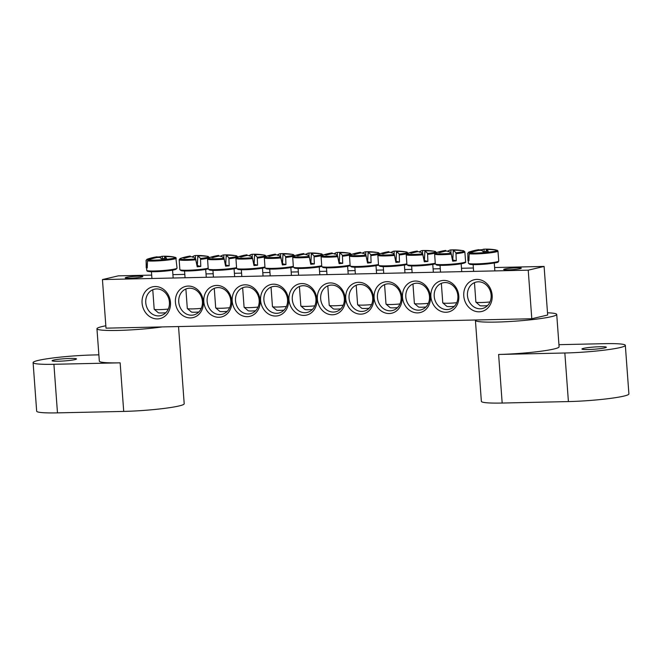 <?xml version="1.0" encoding="UTF-8"?>
<svg xmlns="http://www.w3.org/2000/svg" width="662" height="662" viewBox="0 0 662 662"><rect width="100%" height="100%" fill="white"/><g stroke="black" fill="none" stroke-linecap="round" stroke-linejoin="round"><path stroke-width="0.99" d="M178.748 301.971A13.588 11.767 76.8 0 1 187.47 288.483A13.588 11.767 76.8 0 1 202.406 301.45A13.588 11.767 76.8 0 1 193.685 314.938A13.588 11.767 76.8 0 1 178.748 301.971M175.43 302.302A16.029 13.885 -103.2 0 0 197.375 315.625A16.029 13.885 -103.2 0 0 195.348 288.044A16.029 13.885 -103.2 0 0 175.43 302.302M528.226 270.17L102.445 279.579L106.011 328.162L531.793 318.753L528.226 270.17L544.098 266.438L547.664 315.021L531.793 318.753M203.813 301.673A16.029 13.885 -103.2 0 0 225.759 314.996A16.029 13.885 -103.2 0 0 223.739 287.416A16.029 13.885 -103.2 0 0 203.813 301.673M260.588 300.416A16.029 13.885 -103.2 0 0 282.533 313.747A16.029 13.885 -103.2 0 0 280.506 286.166A16.029 13.885 -103.2 0 0 260.588 300.416M458.807 296.038A16.029 13.885 -103.2 0 0 436.862 282.707A16.029 13.885 -103.2 0 0 438.889 310.288A16.029 13.885 -103.2 0 0 458.807 296.038M402.041 297.296A16.029 13.885 -103.2 0 0 380.087 283.965A16.029 13.885 -103.2 0 0 382.115 311.545A16.029 13.885 -103.2 0 0 402.041 297.296M345.266 298.545A16.029 13.885 -103.2 0 0 323.321 285.214A16.029 13.885 -103.2 0 0 325.348 312.803A16.029 13.885 -103.2 0 0 345.266 298.545M492.164 295.302A16.302 14.117 -103.2 0 0 469.838 281.747A16.302 14.117 -103.2 0 0 471.898 309.791A16.302 14.117 -103.2 0 0 492.164 295.302M170.465 302.41A16.302 14.117 -103.2 0 0 148.147 288.855A16.302 14.117 -103.2 0 0 150.2 316.899A16.302 14.117 -103.2 0 0 170.465 302.41M373.649 297.917A16.029 13.885 -103.2 0 0 351.704 284.594A16.029 13.885 -103.2 0 0 353.731 312.174A16.029 13.885 -103.2 0 0 373.649 297.917M430.424 296.667A16.029 13.885 -103.2 0 0 408.479 283.336A16.029 13.885 -103.2 0 0 410.498 310.917A16.029 13.885 -103.2 0 0 430.424 296.667M288.971 299.787A16.029 13.885 -103.2 0 0 310.917 313.118A16.029 13.885 -103.2 0 0 308.889 285.537A16.029 13.885 -103.2 0 0 288.971 299.787M232.197 301.045A16.029 13.885 -103.2 0 0 254.15 314.376A16.029 13.885 -103.2 0 0 252.123 286.795A16.029 13.885 -103.2 0 0 232.197 301.045M102.445 279.579L118.316 275.847L151.689 275.111M172.906 274.647L184.806 274.382M206.023 273.911L213.189 273.754M234.406 273.282L241.572 273.125M262.789 272.661L269.964 272.496M291.181 272.032L298.347 271.875M319.564 271.403L326.73 271.246M347.947 270.775L355.113 270.617M376.33 270.146L383.497 269.988M404.722 269.525L411.888 269.36M433.105 268.896L440.271 268.739M461.488 268.267L473.388 268.002M494.605 267.539L544.098 266.438M207.132 301.342A13.588 11.767 76.8 0 1 215.853 287.854A13.588 11.767 76.8 0 1 230.79 300.821A13.588 11.767 76.8 0 1 222.068 314.309A13.588 11.767 76.8 0 1 207.132 301.342M235.523 300.722A13.588 11.767 76.8 0 1 244.237 287.234A13.588 11.767 76.8 0 1 259.173 300.192A13.588 11.767 76.8 0 1 250.459 313.68A13.588 11.767 76.8 0 1 235.523 300.722M263.906 300.093A13.588 11.767 76.8 0 1 272.62 286.605A13.588 11.767 76.8 0 1 287.556 299.572A13.588 11.767 76.8 0 1 278.843 313.052A13.588 11.767 76.8 0 1 263.906 300.093M292.29 299.464A13.588 11.767 76.8 0 1 301.003 285.976A13.588 11.767 76.8 0 1 315.94 298.943A13.588 11.767 76.8 0 1 307.226 312.431A13.588 11.767 76.8 0 1 292.29 299.464M457.872 295.806A13.588 11.767 76.8 0 1 449.15 309.295A13.588 11.767 76.8 0 1 434.214 296.328A13.588 11.767 76.8 0 1 442.936 282.839A13.588 11.767 76.8 0 1 457.872 295.806M429.481 296.435A13.588 11.767 76.8 0 1 420.767 309.915A13.588 11.767 76.8 0 1 405.831 296.957A13.588 11.767 76.8 0 1 414.544 283.468A13.588 11.767 76.8 0 1 429.481 296.435M401.098 297.056A13.588 11.767 76.8 0 1 392.384 310.544A13.588 11.767 76.8 0 1 377.448 297.586A13.588 11.767 76.8 0 1 386.161 284.097A13.588 11.767 76.8 0 1 401.098 297.056M372.714 297.685A13.588 11.767 76.8 0 1 363.992 311.173A13.588 11.767 76.8 0 1 349.056 298.206A13.588 11.767 76.8 0 1 357.778 284.718A13.588 11.767 76.8 0 1 372.714 297.685M504.833 269.004A8.813 0.794 175.8 0 1 514.688 267.895A8.813 0.794 175.8 0 1 521.292 268.184A8.813 0.794 175.8 0 1 512.562 269.624A8.813 0.794 175.8 0 1 503.716 269.475A8.813 0.794 175.8 0 1 504.833 269.004M126.368 277.361A8.813 0.794 175.8 0 1 136.223 276.261A8.813 0.794 175.8 0 1 142.818 276.55A8.813 0.794 175.8 0 1 134.096 277.99A8.813 0.794 175.8 0 1 125.25 277.841A8.813 0.794 175.8 0 1 126.368 277.361M344.331 298.314A13.588 11.767 76.8 0 1 335.609 311.802A13.588 11.767 76.8 0 1 320.673 298.835A13.588 11.767 76.8 0 1 329.395 285.347A13.588 11.767 76.8 0 1 344.331 298.314M169.422 302.153A13.588 11.767 76.8 0 1 160.701 315.633A13.588 11.767 76.8 0 1 145.764 302.675A13.588 11.767 76.8 0 1 154.486 289.186A13.588 11.767 76.8 0 1 169.422 302.153M491.121 295.045A13.588 11.767 76.8 0 1 482.399 308.525A13.588 11.767 76.8 0 1 467.463 295.566A13.588 11.767 76.8 0 1 476.177 282.078A13.588 11.767 76.8 0 1 491.121 295.045M497.865 250.948L497.071 250.244A14.382 1.299 175.8 0 1 486.694 252.379A14.382 1.299 175.8 0 1 469.904 252.917L469.184 253.778L468.936 260.795A15.673 1.415 175.8 0 1 468.324 260.687A15.673 1.415 175.8 0 1 467.926 260.547L467.835 253.438L468.522 252.578A14.382 1.299 175.8 0 1 469.226 251.974L467.744 253.273A15.152 1.365 -4.2 0 0 467.835 253.438M478.874 249.963A53.97 52.05 -94.2 0 1 482.25 249.682A54.309 14.746 89.5 0 1 483.988 249.185A5.387 0.488 175.8 0 1 484.874 249.144A5.387 0.488 175.8 0 1 486.421 249.127A54.309 52.372 -94.2 0 1 490.327 249.243A54.309 52.372 -94.2 0 1 495.689 249.897L496.525 250.617M486.421 249.127L486.313 251.303M468.522 252.578A54.309 52.372 -94.2 0 1 477.468 250.013A5.387 0.488 175.8 0 1 478.825 249.69A54.309 13.885 -100.8 0 0 478.527 249.723A54.35 54.35 0 0 0 469.226 251.974M497.071 250.244A54.309 51.52 119 0 0 487.877 249.491A5.387 0.488 175.8 0 1 486.52 249.814A54.309 14.746 89.5 0 1 488.242 251.171A53.97 51.197 119 0 0 483.227 251.668A54.309 13.885 -100.8 0 0 481.357 250.319A5.387 0.488 175.8 0 1 478.924 250.377A54.309 51.52 119 0 0 469.904 252.917M489.971 301.955A10.6 0.96 175.8 0 1 489.334 302.021A10.6 0.96 175.8 0 1 475.937 302.162A10.6 0.96 175.8 0 1 475.887 302.079L474.464 282.649M475.937 302.162L479.991 305.637A6.794 0.612 -4.2 0 0 487.489 305.637M477.616 250.633L477.468 250.013M478.825 249.69L478.957 250.377M486.52 249.814L486.446 251.287M484.063 251.543L483.988 249.185M482.25 249.682L482.267 250.89M468.895 260.456L467.926 260.547M176.166 258.056L175.372 257.353A14.382 1.299 175.8 0 1 164.995 259.487A14.382 1.299 175.8 0 1 148.205 260.025L147.485 260.886L147.237 267.903A15.673 1.415 175.8 0 1 146.228 267.655L146.136 260.555L146.823 259.686A14.382 1.299 175.8 0 1 147.527 259.082L146.045 260.381A15.152 1.365 -4.2 0 0 146.136 260.555M175.372 257.353A54.309 51.52 119 0 0 166.187 256.599A5.387 0.488 175.8 0 1 164.821 256.922A54.309 14.746 89.5 0 1 166.543 258.279A53.97 51.197 119 0 0 161.528 258.776A54.309 13.885 -100.8 0 0 159.658 257.427A5.387 0.488 175.8 0 1 157.225 257.485A54.309 51.52 119 0 0 148.205 260.025M157.175 257.071A53.97 52.05 -94.2 0 1 160.552 256.79A54.309 14.746 89.5 0 1 162.289 256.293A5.387 0.488 175.8 0 1 163.175 256.252A5.387 0.488 175.8 0 1 164.722 256.235A54.309 52.372 -94.2 0 1 168.628 256.351A54.309 52.372 -94.2 0 1 173.99 257.005L174.826 257.725M146.823 259.686A54.309 52.372 -94.2 0 1 155.769 257.121A5.387 0.488 175.8 0 1 157.126 256.798A54.309 13.885 -100.8 0 0 156.828 256.831M147.196 267.564L146.228 267.655M155.918 257.741L155.769 257.121M168.272 309.063A10.6 0.96 175.8 0 1 154.238 309.27A10.6 0.96 175.8 0 1 154.188 309.187L152.765 289.757M154.238 309.27L158.292 312.745A6.794 0.612 -4.2 0 0 165.79 312.745M162.364 258.652L162.289 256.293M164.722 256.235L164.615 258.412M164.821 256.922L164.747 258.395M157.126 256.798L157.258 257.485M160.552 256.79L160.568 257.998M351.199 254.506A15.152 1.365 -4.2 0 0 351.299 254.299L349.644 253.232A14.382 1.299 175.8 0 1 342.42 255.358L342.717 263.31A15.673 1.415 175.8 0 1 339.143 263.666L337.529 255.846A14.382 1.299 175.8 0 1 322.568 255.218L321.087 256.517A15.152 1.365 -4.2 0 0 337.868 256.674M334.517 254.2L334.74 253.455A54.309 14.746 89.5 0 1 337.339 252.421A5.387 0.488 175.8 0 1 338.216 252.388A5.387 0.488 175.8 0 1 339.763 252.371A54.309 52.372 -94.2 0 1 343.669 252.487A54.309 52.372 -94.2 0 1 345.969 252.694A53.97 14.655 89.5 0 1 346.143 252.71A53.97 14.655 89.5 0 1 347.385 253.05A54.309 51.52 119 0 0 341.228 252.735A5.387 0.488 175.8 0 1 339.871 253.05A54.309 14.746 89.5 0 1 342.42 255.358M339.871 253.05L338.985 262.541M342.717 263.31L339.366 262.483M337.529 255.846A54.309 13.885 -100.8 0 0 334.699 253.563A5.387 0.488 175.8 0 1 332.266 253.612A54.309 51.52 119 0 0 326.2 255.135A53.97 13.803 -100.8 0 0 324.785 254.779A54.309 52.372 -94.2 0 1 330.81 253.248A5.387 0.488 175.8 0 1 332.167 252.934A54.309 13.885 -100.8 0 0 331.869 252.967A54.35 54.35 0 0 0 322.568 255.218M343.189 305.207A10.6 0.96 175.8 0 1 329.635 305.546A10.6 0.96 175.8 0 1 329.279 305.405A10.6 0.96 175.8 0 1 329.229 305.323L327.806 285.86M329.279 305.405L333.334 308.873A6.794 0.612 -4.2 0 0 333.557 308.964A6.794 0.612 -4.2 0 0 340.723 308.889M330.959 253.877L330.81 253.248M332.167 252.934L332.299 253.612M337.438 255.739L337.339 252.421M339.763 252.371L339.258 262.5M379.583 253.885A15.152 1.365 -4.2 0 0 379.682 253.67L378.027 252.603A14.382 1.299 175.8 0 1 370.811 254.738L371.101 262.69A15.673 1.415 175.8 0 1 367.534 263.037L365.921 255.218A14.382 1.299 175.8 0 1 350.951 254.589L349.47 255.888A15.152 1.365 -4.2 0 0 366.26 256.053M362.9 253.571L363.124 252.826A54.309 14.746 89.5 0 1 365.722 251.8A5.387 0.488 175.8 0 1 366.599 251.759A5.387 0.488 175.8 0 1 368.146 251.742A54.309 52.372 -94.2 0 1 372.052 251.858A54.309 52.372 -94.2 0 1 374.353 252.065A53.97 14.655 89.5 0 1 374.526 252.081A53.97 14.655 89.5 0 1 375.768 252.421A54.309 51.52 119 0 0 369.611 252.106A5.387 0.488 175.8 0 1 368.254 252.421A54.309 14.746 89.5 0 1 370.811 254.738M368.254 252.421L367.369 261.912M371.101 262.69L367.749 261.854M365.921 255.218A54.309 13.885 -100.8 0 0 363.082 252.934A5.387 0.488 175.8 0 1 360.658 252.983A54.309 51.52 119 0 0 354.584 254.506A53.97 13.803 -100.8 0 0 353.169 254.158A54.309 52.372 -94.2 0 1 359.193 252.627A5.387 0.488 175.8 0 1 360.55 252.305A54.309 13.885 -100.8 0 0 360.252 252.338A54.35 54.35 0 0 0 350.951 254.589M371.572 304.578A10.6 0.96 175.8 0 1 358.018 304.917A10.6 0.96 175.8 0 1 357.67 304.777A10.6 0.96 175.8 0 1 357.621 304.694L356.189 285.239M357.67 304.777L361.725 308.252A6.794 0.612 -4.2 0 0 361.948 308.343A6.794 0.612 -4.2 0 0 369.106 308.26M359.35 253.248L359.193 252.627M360.55 252.305L360.682 252.992M365.821 255.11L365.722 251.8M368.146 251.742L367.642 261.871M407.966 253.256A15.152 1.365 -4.2 0 0 408.065 253.041L406.41 251.974A14.382 1.299 175.8 0 1 399.194 254.109L399.492 262.061A15.673 1.415 175.8 0 1 395.917 262.409L394.304 254.589A14.382 1.299 175.8 0 1 379.343 253.96L377.861 255.259A15.152 1.365 -4.2 0 0 394.643 255.424M391.292 252.942L391.515 252.205A54.309 14.746 89.5 0 1 394.105 251.171A5.387 0.488 175.8 0 1 394.982 251.13A5.387 0.488 175.8 0 1 396.53 251.113A54.309 52.372 -94.2 0 1 400.444 251.229A54.309 52.372 -94.2 0 1 402.736 251.444A53.97 14.655 89.5 0 1 402.918 251.461A53.97 14.655 89.5 0 1 404.151 251.792A54.309 51.52 119 0 0 397.994 251.477A5.387 0.488 175.8 0 1 396.637 251.8A54.309 14.746 89.5 0 1 399.194 254.109M396.637 251.8L395.752 261.291M399.492 262.061L396.141 261.225M394.304 254.589A54.309 13.885 -100.8 0 0 391.465 252.305A5.387 0.488 175.8 0 1 389.041 252.363A54.309 51.52 119 0 0 382.967 253.877A53.97 13.803 -100.8 0 0 381.552 253.529A54.309 52.372 -94.2 0 1 387.576 251.999A5.387 0.488 175.8 0 1 388.933 251.676A54.309 13.885 -100.8 0 0 388.644 251.709A54.35 54.35 0 0 0 379.343 253.96M399.964 303.949A10.6 0.96 175.8 0 1 386.401 304.297A10.6 0.96 175.8 0 1 386.054 304.148A10.6 0.96 175.8 0 1 386.004 304.065L384.572 284.61M386.054 304.148L390.108 307.623A6.794 0.612 -4.2 0 0 390.332 307.714A6.794 0.612 -4.2 0 0 397.49 307.631M387.733 252.619L387.576 251.999M388.933 251.676L389.074 252.363M394.204 254.489L394.105 251.171M396.53 251.113L396.033 261.242M436.349 252.627A15.152 1.365 -4.2 0 0 436.457 252.412L434.802 251.345A14.382 1.299 175.8 0 1 427.578 253.48L427.875 261.432A15.673 1.415 175.8 0 1 424.301 261.788L422.687 253.96A14.382 1.299 175.8 0 1 407.726 253.339L406.245 254.638A15.152 1.365 -4.2 0 0 423.026 254.796M419.675 252.313L419.898 251.577A54.309 14.746 89.5 0 1 422.488 250.542A5.387 0.488 175.8 0 1 423.366 250.509A5.387 0.488 175.8 0 1 424.921 250.484A54.309 52.372 -94.2 0 1 428.827 250.6A54.309 52.372 -94.2 0 1 431.119 250.815A53.97 14.655 89.5 0 1 431.301 250.832A53.97 14.655 89.5 0 1 432.543 251.163A54.309 51.52 119 0 0 426.378 250.848A5.387 0.488 175.8 0 1 425.021 251.171A54.309 14.746 89.5 0 1 427.578 253.48M425.021 251.171L424.135 260.663M427.875 261.432L424.524 260.605M422.687 253.96A54.309 13.885 -100.8 0 0 419.849 251.676A5.387 0.488 175.8 0 1 417.424 251.734A54.309 51.52 119 0 0 411.359 253.248A53.97 13.803 -100.8 0 0 409.935 252.901A54.309 52.372 -94.2 0 1 415.959 251.37A5.387 0.488 175.8 0 1 417.317 251.047A54.309 13.885 -100.8 0 0 417.027 251.08A54.35 54.35 0 0 0 407.726 253.339M428.347 303.328A10.6 0.96 175.8 0 1 414.784 303.668A10.6 0.96 175.8 0 1 414.437 303.527A10.6 0.96 175.8 0 1 414.387 303.444L412.956 283.981M414.437 303.527L418.492 306.994A6.794 0.612 -4.2 0 0 418.715 307.085A6.794 0.612 -4.2 0 0 425.881 307.011M416.117 251.999L415.959 251.37M417.317 251.047L417.457 251.734M422.588 253.86L422.488 250.542M424.921 250.484L424.416 260.621M456.168 253.703A15.152 1.365 -4.2 0 0 464.84 251.792L463.185 250.716A14.382 1.299 175.8 0 1 455.961 252.851L456.259 260.803A15.673 1.415 175.8 0 1 452.684 261.159L451.07 253.331A14.382 1.299 175.8 0 1 436.109 252.71L434.628 254.009A15.152 1.365 -4.2 0 0 451.41 254.167M448.058 251.684L448.282 250.948A54.309 14.746 89.5 0 1 450.872 249.913A5.387 0.488 175.8 0 1 451.757 249.88A5.387 0.488 175.8 0 1 453.304 249.864A54.309 52.372 -94.2 0 1 457.21 249.979A54.309 52.372 -94.2 0 1 459.502 250.186A53.97 14.655 89.5 0 1 459.685 250.203A53.97 14.655 89.5 0 1 460.926 250.542A54.309 51.52 119 0 0 454.761 250.219A5.387 0.488 175.8 0 1 453.404 250.542A54.309 14.746 89.5 0 1 455.961 252.851M453.404 250.542L452.518 260.034M456.259 260.803L452.907 259.976M451.07 253.331A54.309 13.885 -100.8 0 0 448.24 251.055A5.387 0.488 175.8 0 1 445.807 251.105A54.309 51.52 119 0 0 439.742 252.627A53.97 13.803 -100.8 0 0 438.327 252.272A54.309 52.372 -94.2 0 1 444.351 250.741A5.387 0.488 175.8 0 1 445.708 250.426A54.309 13.885 -100.8 0 0 445.41 250.459A54.35 54.35 0 0 0 436.109 252.71M456.73 302.7A10.6 0.96 175.8 0 1 443.168 303.039A10.6 0.96 175.8 0 1 442.82 302.898A10.6 0.96 175.8 0 1 442.77 302.815L441.347 283.353M442.82 302.898L446.875 306.365A6.794 0.612 -4.2 0 0 447.098 306.456A6.794 0.612 -4.2 0 0 454.264 306.382M444.5 251.37L444.351 250.741M445.708 250.426L445.84 251.105M450.979 253.232L450.872 249.913M453.304 249.864L452.8 259.992M322.808 255.135A15.152 1.365 -4.2 0 0 322.915 254.928L321.26 253.852A14.382 1.299 175.8 0 1 314.036 255.987L314.334 263.939A15.673 1.415 175.8 0 1 310.759 264.295L309.146 256.467A14.382 1.299 175.8 0 1 294.185 255.846L292.703 257.146A15.152 1.365 -4.2 0 0 309.485 257.303M306.134 254.82L306.357 254.084A54.309 14.746 89.5 0 1 308.947 253.05A5.387 0.488 175.8 0 1 309.833 253.016A5.387 0.488 175.8 0 1 311.38 253A54.309 52.372 -94.2 0 1 315.286 253.116A54.309 52.372 -94.2 0 1 317.578 253.323A53.97 14.655 89.5 0 1 317.76 253.339A53.97 14.655 89.5 0 1 319.001 253.678A54.309 51.52 119 0 0 312.836 253.356A5.387 0.488 175.8 0 1 311.479 253.678A54.309 14.746 89.5 0 1 314.036 255.987M311.479 253.678L310.594 263.17M314.334 263.939L310.983 263.112M309.146 256.467A54.309 13.885 -100.8 0 0 306.307 254.191A5.387 0.488 175.8 0 1 303.883 254.241A54.309 51.52 119 0 0 297.817 255.764A53.97 13.803 -100.8 0 0 296.394 255.408A54.309 52.372 -94.2 0 1 302.418 253.877A5.387 0.488 175.8 0 1 303.775 253.563A54.309 13.885 -100.8 0 0 303.486 253.596A54.35 54.35 0 0 0 294.185 255.846M314.806 305.836A10.6 0.96 175.8 0 1 301.243 306.175A10.6 0.96 175.8 0 1 300.896 306.034A10.6 0.96 175.8 0 1 300.846 305.952L299.414 286.489M300.896 306.034L304.95 309.502A6.794 0.612 -4.2 0 0 305.174 309.593A6.794 0.612 -4.2 0 0 312.34 309.518M302.575 254.506L302.418 253.877M303.775 253.563L303.916 254.241M309.046 256.368L308.947 253.05M311.38 253L310.875 263.128M294.425 255.764A15.152 1.365 -4.2 0 0 294.524 255.549L292.869 254.481A14.382 1.299 175.8 0 1 285.653 256.616L285.951 264.568A15.673 1.415 175.8 0 1 282.376 264.924L280.762 257.096A14.382 1.299 175.8 0 1 265.801 256.467L264.32 257.775A15.152 1.365 -4.2 0 0 281.102 257.932M277.75 255.449L277.974 254.713A54.309 14.746 89.5 0 1 280.564 253.678A5.387 0.488 175.8 0 1 281.441 253.645A5.387 0.488 175.8 0 1 282.988 253.62A54.309 52.372 -94.2 0 1 286.903 253.736A54.309 52.372 -94.2 0 1 289.195 253.951A53.97 14.655 89.5 0 1 289.377 253.968A53.97 14.655 89.5 0 1 290.61 254.299A54.309 51.52 119 0 0 284.453 253.985A5.387 0.488 175.8 0 1 283.096 254.307A54.309 14.746 89.5 0 1 285.653 256.616M283.096 254.307L282.211 263.799M285.951 264.568L282.6 263.741M280.762 257.096A54.309 13.885 -100.8 0 0 277.924 254.812A5.387 0.488 175.8 0 1 275.5 254.87A54.309 51.52 119 0 0 269.434 256.384A53.97 13.803 -100.8 0 0 268.011 256.037A54.309 52.372 -94.2 0 1 274.035 254.506A5.387 0.488 175.8 0 1 275.392 254.183A54.309 13.885 -100.8 0 0 275.102 254.216A54.35 54.35 0 0 0 265.801 256.467M286.423 306.465A10.6 0.96 175.8 0 1 272.86 306.804A10.6 0.96 175.8 0 1 272.512 306.663A10.6 0.96 175.8 0 1 272.463 306.58L271.031 287.118M272.512 306.663L276.567 310.13A6.794 0.612 -4.2 0 0 276.79 310.221A6.794 0.612 -4.2 0 0 283.948 310.147M274.192 255.135L274.035 254.506M275.392 254.183L275.533 254.87M280.663 256.997L280.564 253.678M282.988 253.62L282.492 263.757M266.041 256.393A15.152 1.365 -4.2 0 0 266.141 256.177L264.486 255.11A14.382 1.299 175.8 0 1 257.27 257.245L257.568 265.197A15.673 1.415 175.8 0 1 253.993 265.545L252.379 257.725A14.382 1.299 175.8 0 1 237.41 257.096L235.929 258.395A15.152 1.365 -4.2 0 0 252.718 258.561M249.359 256.078L249.591 255.342A54.309 14.746 89.5 0 1 252.181 254.307A5.387 0.488 175.8 0 1 253.058 254.266A5.387 0.488 175.8 0 1 254.605 254.249A54.309 52.372 -94.2 0 1 258.511 254.365A54.309 52.372 -94.2 0 1 260.811 254.58A53.97 14.655 89.5 0 1 260.985 254.597A53.97 14.655 89.5 0 1 262.226 254.928A54.309 51.52 119 0 0 256.07 254.613A5.387 0.488 175.8 0 1 254.713 254.936A54.309 14.746 89.5 0 1 257.27 257.245M254.713 254.936L253.827 264.419M257.568 265.197L254.208 264.361M252.379 257.725A54.309 13.885 -100.8 0 0 249.541 255.441A5.387 0.488 175.8 0 1 247.116 255.499A54.309 51.52 119 0 0 241.042 257.013A53.97 13.803 -100.8 0 0 239.627 256.666A54.309 52.372 -94.2 0 1 245.652 255.135A5.387 0.488 175.8 0 1 247.009 254.812A54.309 13.885 -100.8 0 0 246.719 254.845A54.35 54.35 0 0 0 237.41 257.096M258.039 307.085A10.6 0.96 175.8 0 1 244.477 307.433A10.6 0.96 175.8 0 1 244.129 307.284A10.6 0.96 175.8 0 1 244.079 307.201L242.648 287.747M244.129 307.284L248.184 310.759A6.794 0.612 -4.2 0 0 248.407 310.85A6.794 0.612 -4.2 0 0 255.565 310.768M245.809 255.755L245.652 255.135M247.009 254.812L247.141 255.499M252.28 257.626L252.181 254.307M254.605 254.249L254.109 264.378M237.658 257.013A15.152 1.365 -4.2 0 0 237.757 256.806L236.102 255.739A14.382 1.299 175.8 0 1 228.887 257.874L229.176 265.826A15.673 1.415 175.8 0 1 225.61 266.174L223.996 258.354A14.382 1.299 175.8 0 1 209.026 257.725L207.545 259.024A15.152 1.365 -4.2 0 0 224.335 259.19M220.976 256.707L221.199 255.962A54.309 14.746 89.5 0 1 223.797 254.936A5.387 0.488 175.8 0 1 224.675 254.895A5.387 0.488 175.8 0 1 226.222 254.878A54.309 52.372 -94.2 0 1 230.128 254.994A54.309 52.372 -94.2 0 1 232.428 255.201A53.97 14.655 89.5 0 1 232.602 255.218A53.97 14.655 89.5 0 1 233.843 255.557A54.309 51.52 119 0 0 227.687 255.242A5.387 0.488 175.8 0 1 226.33 255.557A54.309 14.746 89.5 0 1 228.887 257.874M226.33 255.557L225.444 265.048M229.176 265.826L225.825 264.99M223.996 258.354A54.309 13.885 -100.8 0 0 221.158 256.07A5.387 0.488 175.8 0 1 218.725 256.12A54.309 51.52 119 0 0 212.659 257.642A53.97 13.803 -100.8 0 0 211.244 257.295A54.309 52.372 -94.2 0 1 217.268 255.764A5.387 0.488 175.8 0 1 218.625 255.441A54.309 13.885 -100.8 0 0 218.328 255.474A54.35 54.35 0 0 0 209.026 257.725M229.648 307.714A10.6 0.96 175.8 0 1 216.093 308.053A10.6 0.96 175.8 0 1 215.746 307.913A10.6 0.96 175.8 0 1 215.696 307.83L214.265 288.375M215.746 307.913L219.792 311.388A6.794 0.612 -4.2 0 0 220.016 311.479A6.794 0.612 -4.2 0 0 227.182 311.397M217.417 256.384L217.268 255.764M218.625 255.441L218.758 256.128M223.897 258.246L223.797 254.936M226.222 254.878L225.717 265.007M209.266 257.642A15.152 1.365 -4.2 0 0 209.374 257.435L207.719 256.368A14.382 1.299 175.8 0 1 200.495 258.494L200.793 266.447A15.673 1.415 175.8 0 1 197.218 266.803L195.604 258.983A14.382 1.299 175.8 0 1 180.643 258.354L179.162 259.653A15.152 1.365 -4.2 0 0 195.944 259.81M192.592 257.336L192.816 256.591A54.309 14.746 89.5 0 1 195.406 255.557A5.387 0.488 175.8 0 1 196.291 255.524A5.387 0.488 175.8 0 1 197.839 255.507A54.309 52.372 -94.2 0 1 201.745 255.623A54.309 52.372 -94.2 0 1 204.037 255.83A53.97 14.655 89.5 0 1 204.219 255.846A53.97 14.655 89.5 0 1 205.46 256.186A54.309 51.52 119 0 0 199.295 255.871A5.387 0.488 175.8 0 1 197.938 256.186A54.309 14.746 89.5 0 1 200.495 258.494M197.938 256.186L197.053 265.677M200.793 266.447L197.441 265.619M195.604 258.983A54.309 13.885 -100.8 0 0 192.774 256.699A5.387 0.488 175.8 0 1 190.342 256.748A54.309 51.52 119 0 0 184.276 258.271A53.97 13.803 -100.8 0 0 182.861 257.915A54.309 52.372 -94.2 0 1 188.885 256.384A5.387 0.488 175.8 0 1 190.242 256.07A54.309 13.885 -100.8 0 0 189.944 256.103A54.35 54.35 0 0 0 180.643 258.354M201.265 308.343A10.6 0.96 175.8 0 1 187.702 308.682A10.6 0.96 175.8 0 1 187.354 308.542A10.6 0.96 175.8 0 1 187.305 308.459L185.881 288.996M187.354 308.542L191.409 312.009A6.794 0.612 -4.2 0 0 191.632 312.1A6.794 0.612 -4.2 0 0 198.799 312.025M189.034 257.013L188.885 256.384M190.242 256.07L190.375 256.748M195.513 258.875L195.406 255.557M197.839 255.507L197.334 265.636M600.095 346.731A12.23 1.101 -4.2 0 0 581.948 349.023A12.23 1.101 -4.2 0 0 594.228 349.23A12.23 1.101 -4.2 0 0 606.342 347.227A12.23 1.101 -4.2 0 0 600.095 346.731M475.614 319.994A40.763 3.682 -4.2 0 0 475.424 320.4L481.365 401.362A40.763 3.682 175.8 0 0 502.177 403.042L498.61 354.46A40.763 3.682 -4.2 0 0 559.1 346.814L556.725 314.425A40.763 3.682 -4.2 0 0 547.499 312.787M475.424 320.4A40.763 3.682 -4.2 0 0 496.235 322.08A40.763 3.682 -4.2 0 0 556.725 314.425M498.61 354.46L564.843 353.003A40.763 3.682 175.8 0 0 625.333 345.349A40.763 3.682 175.8 0 0 604.522 343.669L558.943 344.679M502.177 403.042L568.41 401.577A40.763 3.682 -4.2 0 0 628.9 393.931L625.333 345.349M58.339 361.237A12.23 1.101 -4.2 0 0 76.486 358.936A12.23 1.101 -4.2 0 0 64.206 358.738A12.23 1.101 -4.2 0 0 52.091 360.732A12.23 1.101 -4.2 0 0 58.339 361.237M105.837 325.787A40.763 3.682 -4.2 0 0 96.95 328.757L99.333 361.146A40.763 3.682 -4.2 0 0 120.145 362.826L53.912 364.29A40.763 3.682 175.8 0 1 33.1 362.611A40.763 3.682 175.8 0 1 93.59 354.964L98.87 354.84M178.533 326.565L184.202 403.754A40.763 3.682 175.8 0 1 123.711 411.408L120.145 362.826M96.95 328.757A40.763 3.682 -4.2 0 0 119.656 330.388A40.763 3.682 -4.2 0 0 162.19 326.92M33.1 362.611L36.667 411.193A40.763 3.682 -4.2 0 0 57.478 412.873L123.711 411.408M487.704 263.17A15.201 1.374 175.8 0 1 468.994 263.584A15.201 1.374 175.8 0 1 468.423 263.286L469.722 264.287L472.428 264.585L487.505 263.931C502.458 261.953 496.765 262.276 498.743 261.06A15.201 1.374 175.8 0 1 487.704 263.17M469.838 263.724A14.142 1.274 -4.2 0 0 487.48 263.931M469.184 253.778A15.152 1.365 -4.2 0 0 486.355 253.273A15.152 1.365 -4.2 0 0 497.956 251.055L498.743 261.06M177.044 268.168A15.201 1.374 175.8 0 1 161.983 270.617A15.201 1.374 175.8 0 1 146.732 270.394C147.883 271.048 145.259 271.221 150.845 271.701L173.279 270.038L175.91 269.351L177.044 268.168L175.827 257.559M148.139 270.832A14.142 1.274 -4.2 0 0 162.041 271.362A14.142 1.274 -4.2 0 0 175.711 268.805M147.485 260.886A15.152 1.365 -4.2 0 0 164.664 260.381A15.152 1.365 -4.2 0 0 176.257 258.163M349.933 265.139A15.201 1.374 175.8 0 1 334.931 266.894A15.201 1.374 175.8 0 1 322.336 266.819A15.201 1.374 175.8 0 1 321.773 266.529L323.073 267.531L325.886 267.829L337.082 267.498L350.115 265.76A14.142 1.274 -4.2 0 1 336.279 267.547A14.142 1.274 -4.2 0 1 323.412 267.556M342.626 256.211A15.152 1.365 -4.2 0 0 350.157 254.944M378.325 264.519A15.201 1.374 175.8 0 1 363.314 266.265A15.201 1.374 175.8 0 1 350.719 266.19A15.201 1.374 175.8 0 1 350.157 265.901L351.456 266.902L354.269 267.2L365.465 266.869L378.498 265.139M351.803 266.927A14.142 1.274 -4.2 0 0 364.663 266.927A14.142 1.274 -4.2 0 0 378.49 265.106M371.018 255.582A15.152 1.365 -4.2 0 0 378.54 254.316M406.708 263.89A15.201 1.374 175.8 0 1 391.705 265.636A15.201 1.374 175.8 0 1 379.111 265.57A15.201 1.374 175.8 0 1 378.54 265.272L379.847 266.281L382.653 266.579L393.857 266.24L406.882 264.51M380.187 266.306A14.142 1.274 -4.2 0 0 393.046 266.298A14.142 1.274 -4.2 0 0 406.873 264.477M399.401 254.953A15.152 1.365 -4.2 0 0 406.923 253.687M435.091 263.261A15.201 1.374 175.8 0 1 420.089 265.015A15.201 1.374 175.8 0 1 407.494 264.941A15.201 1.374 175.8 0 1 406.923 264.643L408.231 265.652L411.036 265.95L422.24 265.619L435.265 263.881M408.57 265.677A14.142 1.274 -4.2 0 0 421.429 265.669A14.142 1.274 -4.2 0 0 435.257 263.857M427.784 254.324A15.152 1.365 -4.2 0 0 435.306 253.066M435.877 264.312A15.201 1.374 175.8 0 1 435.315 264.014L436.614 265.023C437.036 265.247 440.478 265.652 450.623 264.99L461.861 263.658C464.856 263.054 466.114 262.433 465.626 261.788A15.201 1.374 175.8 0 1 452.444 264.097A15.201 1.374 175.8 0 1 435.877 264.312M436.953 265.048A14.142 1.274 -4.2 0 0 453.975 264.701A14.142 1.274 -4.2 0 0 464.294 262.433M321.55 265.768A15.201 1.374 175.8 0 1 306.547 267.522A15.201 1.374 175.8 0 1 293.953 267.448A15.201 1.374 175.8 0 1 293.382 267.15L294.689 268.16L297.495 268.458L308.699 268.127L321.732 266.389A14.142 1.274 -4.2 0 1 307.896 268.176A14.142 1.274 -4.2 0 1 295.029 268.184M314.243 256.839A15.152 1.365 -4.2 0 0 321.773 255.573M293.167 266.397A15.201 1.374 175.8 0 1 278.164 268.151A15.201 1.374 175.8 0 1 265.57 268.077A15.201 1.374 175.8 0 1 264.999 267.779L266.306 268.789L269.111 269.086L280.316 268.755L293.34 267.018M266.645 268.813A14.142 1.274 -4.2 0 0 279.505 268.805A14.142 1.274 -4.2 0 0 293.332 266.993M285.86 257.46A15.152 1.365 -4.2 0 0 293.382 256.202M264.783 267.026A15.201 1.374 175.8 0 1 249.781 268.772A15.201 1.374 175.8 0 1 237.178 268.706A15.201 1.374 175.8 0 1 236.615 268.408L237.915 269.417L240.728 269.715L251.924 269.376L264.957 267.647M238.262 269.442A14.142 1.274 -4.2 0 0 251.121 269.434A14.142 1.274 -4.2 0 0 264.949 267.613M257.477 258.089A15.152 1.365 -4.2 0 0 264.999 256.823M236.392 267.655A15.201 1.374 175.8 0 1 221.389 269.401A15.201 1.374 175.8 0 1 208.795 269.326A15.201 1.374 175.8 0 1 208.232 269.037L209.531 270.038L212.345 270.336L223.541 270.005L236.574 268.267M209.871 270.063A14.142 1.274 -4.2 0 0 222.738 270.063A14.142 1.274 -4.2 0 0 236.566 268.242M229.085 258.718A15.152 1.365 -4.2 0 0 236.615 257.452M208.009 268.276A15.201 1.374 175.8 0 1 193.006 270.03A15.201 1.374 175.8 0 1 180.412 269.955A15.201 1.374 175.8 0 1 179.849 269.666L181.148 270.667L183.962 270.965L195.158 270.634L208.191 268.896M181.487 270.692A14.142 1.274 -4.2 0 0 194.355 270.684A14.142 1.274 -4.2 0 0 208.182 268.871M200.702 259.347A15.152 1.365 -4.2 0 0 208.232 258.081M568.41 401.577L564.843 353.003M57.478 412.873L53.912 364.29M467.744 253.273L468.423 263.286M490.327 249.243A54.35 54.35 0 0 0 484.874 249.144M497.956 251.055L497.526 250.451M473.14 264.61L473.636 271.379M494.274 263.054L494.853 270.907M146.045 260.381L146.732 270.394M168.636 256.351A54.35 54.35 0 0 0 163.175 256.252M156.836 256.831A54.35 54.35 0 0 0 147.527 259.082M151.441 271.718L151.937 278.487M172.575 270.162L173.154 278.023M321.087 256.517L321.773 266.529M349.644 253.232A54.35 54.35 0 0 0 346.152 252.71M343.669 252.487A54.35 54.35 0 0 0 338.216 252.388M326.482 267.853L326.978 274.622M347.616 266.298L348.195 274.151M349.47 255.888L350.157 265.901M378.027 252.603A54.35 54.35 0 0 0 374.535 252.081M372.061 251.858A54.35 54.35 0 0 0 366.599 251.759M354.865 267.225L355.362 273.994M376.008 265.669L376.579 273.522M377.861 255.259L378.54 265.272M406.41 251.974A54.35 54.35 0 0 0 402.918 251.461M400.444 251.229A54.35 54.35 0 0 0 394.982 251.13M383.248 266.596L383.745 273.365M404.391 265.04L404.962 272.901M406.245 254.638L406.923 264.643M434.802 251.345A54.35 54.35 0 0 0 431.301 250.832M428.827 250.6A54.35 54.35 0 0 0 423.366 250.509M411.64 265.967L412.136 272.736M432.774 264.419L433.353 272.272M434.628 254.009L435.315 264.014M464.84 251.792L465.626 261.788M463.185 250.716A54.35 54.35 0 0 0 459.685 250.203M457.21 249.979A54.35 54.35 0 0 0 451.757 249.88M440.023 265.338L440.52 272.115M461.157 263.79L461.737 271.643M292.703 257.146L293.382 267.15M321.26 253.852A54.35 54.35 0 0 0 317.76 253.339M315.286 253.116A54.35 54.35 0 0 0 309.833 253.016M298.099 268.474L298.595 275.251M319.233 266.927L319.812 274.78M264.32 257.775L264.999 267.779M292.869 254.481A54.35 54.35 0 0 0 289.377 253.968M286.903 253.736A54.35 54.35 0 0 0 281.441 253.645M269.707 269.103L270.204 275.872M290.85 267.556L291.429 275.409M235.929 258.395L236.615 268.408M264.486 255.11A54.35 54.35 0 0 0 260.993 254.597M258.519 254.365A54.35 54.35 0 0 0 253.058 254.266M241.324 269.732L241.82 276.501M262.466 268.176L263.037 276.029M207.545 259.024L208.232 269.037M236.102 255.739A54.35 54.35 0 0 0 232.61 255.218M230.128 254.994A54.35 54.35 0 0 0 224.675 254.895M212.941 270.361L213.437 277.13M234.075 268.805L234.654 276.658M179.162 259.653L179.849 269.666M207.719 256.368A54.35 54.35 0 0 0 204.219 255.846M201.745 255.623A54.35 54.35 0 0 0 196.291 255.524M184.557 270.99L185.054 277.759M205.692 269.434L206.271 277.287"/></g></svg>
